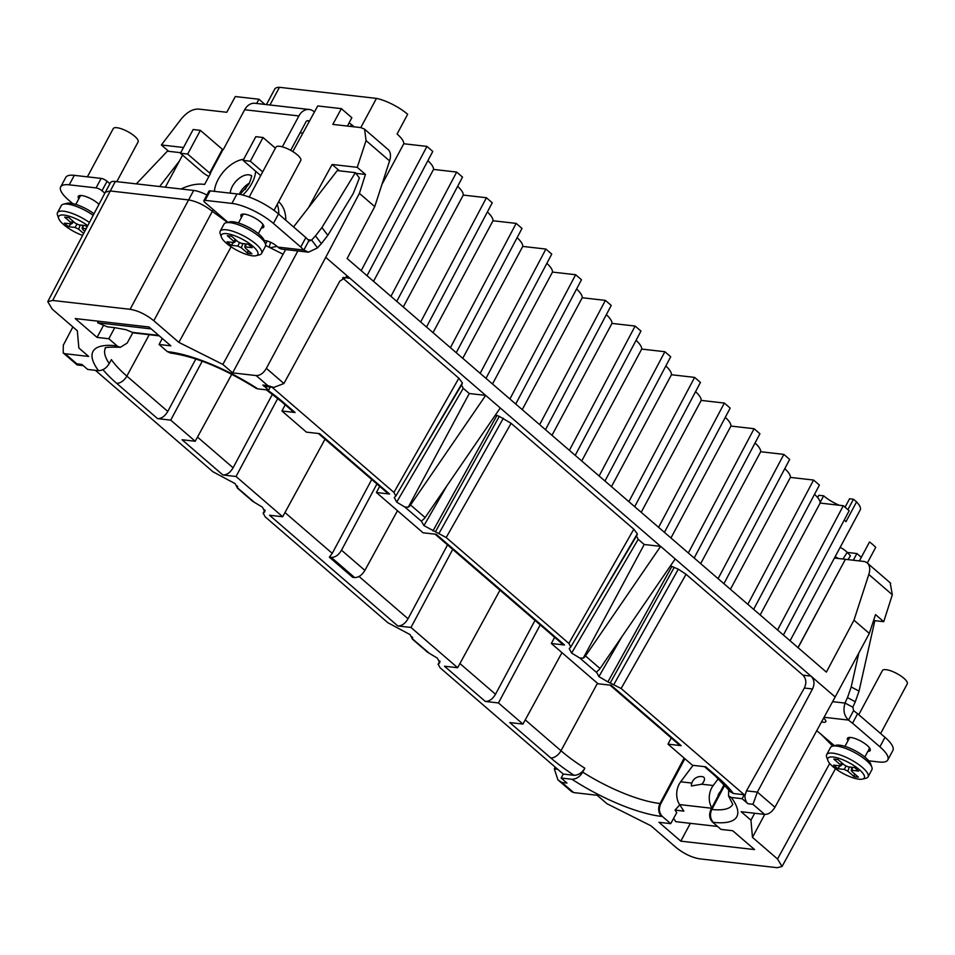 <?xml version="1.0" encoding="UTF-8"?>
<svg xmlns="http://www.w3.org/2000/svg" width="955" height="955" viewBox="0 0 955 955"><rect width="100%" height="100%" fill="white"/><g stroke="black" fill="none" stroke-linecap="round" stroke-linejoin="round"><path stroke-width="1.43" d="M381.905 184.566L403.786 143.751A26.776 7.974 -151.8 0 0 397.077 134.034L407.666 114.278A26.776 7.974 -151.8 0 0 376.449 98.389L279.445 87.311A26.776 7.974 -151.8 0 0 274.718 89.137L266.433 104.584M844.268 519.986A26.776 7.974 28.2 0 1 845.987 521.669L856.575 501.9L853.484 499.226L847.885 509.66M783.398 635.015L849.15 510.758L843.313 505.72L777.573 629.978M814.52 494.32A26.776 7.974 28.2 0 1 820.154 503.07L843.313 505.72M753.662 609.35L819.414 485.092L813.576 480.055L747.825 604.312M784.783 468.654A26.776 7.974 28.2 0 1 790.418 477.405L813.576 480.055M723.914 583.684L789.666 459.427L783.84 454.389L718.088 578.646M755.047 442.989A26.776 7.974 28.2 0 1 760.681 451.739L783.84 454.389M694.178 558.018L759.929 433.761L754.092 428.723L688.34 552.981M725.299 417.323A26.776 7.974 28.2 0 1 730.933 426.073L754.092 428.723M695.562 391.657A26.776 7.974 28.2 0 1 701.197 400.408L724.356 403.058L730.181 408.095L664.441 532.353M665.826 365.992A26.776 7.974 28.2 0 1 671.449 374.742L694.619 377.392L700.445 382.43L634.693 506.687M636.078 340.326A26.776 7.974 28.2 0 1 641.712 349.076L664.871 351.726L670.708 356.764L604.957 481.022M606.341 314.661A26.776 7.974 28.2 0 1 611.976 323.411L635.135 326.061L640.96 331.099L575.208 455.356M576.593 288.995A26.776 7.974 28.2 0 1 582.228 297.745L605.386 300.395L611.224 305.433L545.472 429.69M546.857 263.329A26.776 7.974 28.2 0 1 552.491 272.079L575.65 274.73L581.476 279.767L515.736 404.025M517.121 237.664A26.776 7.974 28.2 0 1 522.755 246.414L545.914 249.064L551.739 254.102L485.988 378.359M456.251 352.693L522.003 228.436L516.166 223.398L450.414 347.656M487.372 211.998A26.776 7.974 28.2 0 1 493.007 220.748L516.166 223.398M426.503 327.028L492.255 202.77L486.429 197.733L420.678 321.99M457.636 186.332A26.776 7.974 28.2 0 1 463.271 195.083L486.429 197.733M396.767 301.362L462.518 177.105L456.681 172.067L390.941 296.325M427.888 160.667A26.776 7.974 28.2 0 1 433.522 169.417L456.681 172.067M367.03 275.697L432.77 151.439L426.945 146.401L361.193 270.659M403.786 143.751L426.945 146.401M379.672 486.334L376.413 492.517L423.065 532.783L436.208 534.287L564.512 644.995L551.357 643.491L598.009 683.756L611.164 685.26L681.142 745.652L667.987 744.148L692.482 765.277L705.626 766.781L717.42 776.964A89.555 26.692 -151.8 0 1 733.38 793.51L744.243 794.751L742.13 798.702L747.956 803.74A9.395 7.174 96.5 0 1 745.031 795.431L621.12 688.495L607.893 681.894L671.89 566.422L670.482 565.826M387.229 492.864L389.556 494.022L376.413 492.517M389.556 494.022L319.579 433.63L306.436 432.138L281.94 410.996L295.083 412.5L292.755 411.33M285.199 404.813L281.94 410.996M256.024 388.267L257.814 388.876A89.579 26.704 -151.8 0 0 168.14 351.726A9.395 7.174 -83.5 0 0 171.315 353.159C195.918 356.752 224.162 368.451 256.024 388.267M273.799 387.42L267.842 385.653L256.155 375.566C260.058 375.625 263.461 373.226 266.361 368.367L283.91 383.516L273.799 387.42L266.003 386.512A9.395 7.174 96.5 0 1 262.828 385.08L268.665 390.118L270.325 387.014M268.665 390.118L257.814 388.876M132.912 332.567L127.17 343.072L120.258 347.381L116.319 345.806A89.579 26.704 -151.8 0 0 98.532 370.683L87.681 369.442L81.844 364.404L76.83 363.843L77.295 364.953M231.122 246.82L178.883 342.379L153.815 320.749C146.019 314.482 138.117 310.662 130.107 309.301L52.656 300.455L47.75 301.661L52.262 309.145L77.331 330.776L78.847 347.978L88.648 356.43L65.143 353.744L76.83 363.843M178.883 342.379L222.849 364.428L232.638 372.88L256.155 375.566M117.095 345.889L108.81 338.75L97.064 337.401L75.23 318.564L149.004 326.992L170.838 345.829L159.091 344.492L167.364 351.643L171.172 353.135M98.532 370.683C102.901 370.516 106.483 368.141 109.24 363.557L111.377 359.617A80.16 23.887 -151.8 0 0 126.86 376.103L167.782 411.414C164.881 416.285 161.479 418.684 157.563 418.624L170.718 420.116L195.214 441.258L182.059 439.754L222.885 474.981L236.028 476.485L282.68 516.75L325.034 439.193M108.81 338.75L114.743 327.672L126.06 329.714L132.399 332.376A16.915 12.916 96.5 0 0 135.133 333.092L159.258 335.85M159.091 344.492L162.266 338.44M285.629 249.577L283.086 254.233L265.645 245.483M270.158 247.751L276.986 246.366M266.588 245.96A14.098 10.768 -83.5 0 1 266.361 245.769L265.657 245.16M227.947 222.312L205.003 202.52A4.703 1.397 28.2 0 1 203.881 200.646A4.703 1.397 28.2 0 1 205.11 200.347L231.91 203.415A32.888 9.801 28.2 0 1 273.416 223.434L300.765 247.047A56.369 16.796 -151.8 0 0 303.833 250.055L308.919 240.565A56.369 16.796 28.2 0 1 305.851 237.556L300.765 247.047M317.549 247.87A56.369 28.471 142.7 0 1 321.381 243.621L327.828 235.324L353.278 193.483L359.39 177.94L355.356 172.652L321.919 227.588L315.484 235.885A56.369 28.471 -37.3 0 0 311.652 240.123L317.549 247.87L308.489 252.18L282.573 249.219A14.098 10.768 96.5 0 1 277.81 247.082L276.64 246.068A8.929 2.662 -151.8 0 0 264.237 240.612M261.372 228.006A12.916 3.856 -151.8 0 0 263.711 227.135A12.916 3.856 -151.8 0 0 260.608 221.966A12.916 3.856 -151.8 0 0 248.861 215.257A12.916 3.856 -151.8 0 0 240.947 214.923A12.916 3.856 -151.8 0 0 241.496 217.358M283.086 254.233L222.849 364.428M339.479 170.838L332.101 164.475L308.513 207.677M297.841 250.974L232.638 372.88M256.644 103.474L258.924 99.236L264.941 104.417M168.737 151.332L161.359 144.969L180.877 119.447C186.703 112.236 192.695 108.786 198.843 109.097L226.777 112.284L235.312 96.539L258.924 99.236M161.359 144.969L183.515 147.5M165.346 187.204L182.596 155.104M332.101 164.475L357.254 167.34L366.052 140.6L364.571 129.14L360.739 127.588L332.806 124.401L341.353 108.643L351.87 117.728L347.405 126.072M292.815 151.57L317.729 105.945L341.353 108.643M239.275 194.271A15.029 8.607 130.8 0 1 239.944 192.91A15.029 8.607 130.8 0 1 249.422 183.121M285.82 220.271A56.369 32.279 -49.2 0 0 278.669 201.732M309.301 121.369L308.752 120.987A2.817 2.149 96.5 0 0 307.964 120.676A2.817 2.149 96.5 0 0 305.898 121.965L290.69 150.341M72.699 203.594L68.569 200.037A32.888 9.801 28.2 0 1 60.678 186.905L65.764 177.415A32.888 9.801 -151.8 0 1 74.323 175.35L101.135 178.406A4.703 1.397 -151.8 0 1 107.067 181.271L109.909 183.718M60.678 186.905A32.888 9.801 28.2 0 1 69.238 184.828L96.049 187.896A4.703 1.397 28.2 0 1 101.982 190.749L104.835 193.208M98.974 204.346A12.916 3.856 -151.8 0 0 97.935 203.391A12.916 3.856 -151.8 0 0 86.189 196.682A12.916 3.856 -151.8 0 0 78.274 196.336A12.916 3.856 -151.8 0 0 78.835 198.771M98.138 321.178L97.673 322.79L107.294 326.813L114.743 327.672M103.558 325.249L97.064 337.401M97.673 322.79L151.224 328.914M181.044 188.995A56.369 32.279 130.8 0 1 203.427 184.291L204.621 184.422L210.554 173.368L209.67 173.046L222.384 149.326L200.383 130.358L187.669 154.065L209.67 173.046M282.322 146.843L298.903 115.937A14.098 10.768 -83.5 0 1 309.241 109.479L255.021 103.283A14.098 10.768 96.5 0 0 244.671 109.741L223.267 149.649L222.384 149.326M277.272 204.31A56.369 32.279 130.8 0 1 278.824 214.23M159.616 186.547L179.433 161.001M72.89 326.944L63.305 345.173L63.197 352.992L65.143 353.744M237.7 486.752L237.234 487.623L235.145 483.648L212.917 471.746L95.393 370.325M459.916 663.534L495.514 694.249C492.625 699.108 489.211 701.507 485.307 701.448L444.481 666.22L457.636 667.724L410.972 627.459L452.73 549.388M358.996 576.438L408.036 618.756C405.147 623.615 401.745 626.014 397.829 625.955L410.972 627.459M397.829 625.955L269.537 515.246L282.68 516.75M412.644 637.725L412.178 638.597L410.101 634.621L387.873 622.72L265.18 516.846L263.246 513.241L264.822 511.713L262.41 507.165L252.657 501.28L237.377 488.101M263.114 513.42L264.845 509.958M485.307 701.448L498.45 702.952L522.946 724.081L509.791 722.577L550.749 757.924A89.555 26.692 -151.8 0 0 574.122 775.317L563.259 774.075L440.136 667.82L438.202 664.214L439.766 662.686L437.354 658.15L427.589 652.241L412.345 639.086M438.058 664.394L439.789 660.932L438.106 664.334M540.208 624.88L498.45 702.952M495.514 694.249L535.003 620.392M561.958 652.647L522.946 724.081M555.237 767.152L554.318 768.906L557.935 779.877L561.958 782.491L566.972 783.064L561.134 778.027L571.985 779.268C576.39 779.101 579.96 776.725 582.705 772.153L584.842 768.202C582.073 772.774 578.503 775.15 574.122 775.317M561.134 778.027L563.259 774.075M724.212 784.365L711.057 809.351C708.753 814.484 709.302 818.781 712.705 822.255L713.481 822.339A89.579 26.704 -151.8 0 0 731.279 797.461L742.13 798.702M774.935 807.25L835.159 696.983L810.938 676.092C814.352 679.554 814.878 683.852 812.526 688.973L757.375 792.101L774.935 807.25C771.998 812.084 768.584 814.46 764.657 814.4L741.152 811.714L750.952 820.166L752.468 837.368L777.537 858.999L782.038 866.507L777.155 867.689L699.693 858.843C691.683 857.483 683.78 853.675 675.985 847.395L650.916 825.777L606.962 803.716L597.162 795.264L573.657 792.578L571.329 791.42M690.334 823.341L680.808 841.152L658.962 822.315L670.72 823.652L662.436 816.513C659.034 813.039 658.496 808.742 660.848 803.621L684.866 758.712M680.808 841.152L754.581 849.58L732.736 830.743L720.989 829.394L712.705 822.255M731.279 797.461L728.546 795.945L728.701 789.439M704.492 766.65L715.522 776.176L730.647 791.993L733.38 793.51M670.72 823.652L676.725 812.645L675.054 810.091L683.876 811.105L679.59 804.588A16.915 12.916 96.5 0 1 680.664 781.799L691.802 783.064M679.745 804.814L675.054 810.091M693.02 765.349L680.664 781.799M720.559 791.313L719.211 793.104A5.635 4.309 96.5 0 0 717.957 796.255M711.845 807.858A16.915 12.916 -83.5 0 1 713.206 785.511L718.339 778.659M701.77 784.21L691.372 785.965A9.395 9.395 0 0 1 702.462 776.666A7.747 3.963 141.6 0 1 702.343 783.577A7.747 3.963 141.6 0 1 701.77 784.21L713.206 785.511M717.575 826.445L675.77 821.67L673.597 818.375M874.183 620.595L883.733 621.681L892.328 594.762L890.167 582.777M859.369 560.931L869.528 541.986A26.776 7.974 28.2 0 1 875.723 547.334L867.307 563.044M835.171 556.646A9.395 3.259 32.5 0 1 838.192 558.472M853.591 710.604L848.506 720.082A56.369 16.796 -151.8 0 0 852.54 723.21L879.901 746.81A32.888 9.801 28.2 0 1 887.792 759.941L892.877 750.463A32.888 9.801 -151.8 0 0 884.987 737.332L857.626 713.719A56.369 16.796 28.2 0 1 853.591 710.604L852.887 707.201A56.369 34.881 117.7 0 1 855.31 701.746L859.034 691.098L874.792 620.905L873.646 620.308M834.431 745.688L816.764 730.671M821.575 721.849A8.929 2.662 -151.8 0 0 825.788 721.682A8.929 2.662 -151.8 0 0 823.64 718.124L823.64 718.124M887.792 759.941A32.888 9.801 28.2 0 1 879.221 762.018L868.775 760.825M867.856 751.394A12.916 3.856 -151.8 0 0 870.196 750.511A12.916 3.856 -151.8 0 0 867.092 745.354A12.916 3.856 -151.8 0 0 855.346 738.645A12.916 3.856 -151.8 0 0 847.419 738.299A12.916 3.856 -151.8 0 0 847.98 740.734M764.74 814.412L752.468 837.368M754.641 813.254L750.952 820.166M821.766 734.777L819.354 732.915M824.058 717.289L848.506 720.082C844.041 715.713 842.895 710.043 845.044 703.083L852.887 707.201M858.843 652.922L851.192 686.979L847.479 697.628A56.369 34.881 -62.3 0 0 845.044 703.083L832.605 701.662M835.159 696.983L869.325 633.428L875.52 614.602L883.733 621.681M671.89 566.422L678.301 569.192L686.06 574.289L802.964 675.173C806.235 678.683 806.689 682.968 804.337 688.042L746.464 790.859L757.375 792.101L752.97 804.313L747.956 803.74M746.464 790.859L745.031 795.431M596.517 672.057L598.892 676.594L607.893 681.894M461.372 384.758L463.247 388.327L469.263 393.52L485.677 395.394L410.543 504.98L425.118 517.562A4.703 2.686 -49.2 0 1 422.874 519.747L421.406 521.323L423.948 525.62L446.176 537.522L568.858 643.395L570.792 647.013L569.216 648.529L571.627 653.077L579.804 658.019L583.242 658.138A4.703 2.686 130.8 0 0 585.487 655.954L600.062 668.536L675.209 558.95L325.727 257.361L359.402 193.376L374.742 206.626L347.131 258.53L826.362 672.093L853.973 620.189L869.325 633.428M435.373 531.875L499.274 416.368L511.116 423.316L633.798 529.189L637.307 533.809L570.792 647.013M271.984 387.193L393.914 492.422L395.848 496.027L394.272 497.555L396.683 502.103L404.86 507.045L408.298 507.165A4.703 2.686 130.8 0 0 410.543 504.98M342.594 277.893L458.854 378.216L462.363 382.836L395.848 496.027M671.246 737.964L667.987 744.148M678.802 744.482L681.142 745.652M554.616 637.307L551.357 643.491M562.173 643.837L564.512 644.995M469.263 393.52L408.298 507.165M425.118 517.562L500.253 407.976M802.964 675.173L810.938 676.092L675.209 558.95M343.287 277.487L349.936 278.251L346.772 276.771L339.861 281.08L283.91 383.516M266.361 368.367L325.727 257.361M355.869 173.333L365.455 174.431L359.402 193.376M365.455 174.431L357.254 167.34M365.049 129.605L388.017 149.434A18.79 10.756 130.8 0 1 389.58 160.894L374.742 206.626M360.799 127.6L376.449 98.389M269.967 104.99L279.445 87.311M245.184 189.568L248.24 183.838M412.19 636.866A4.703 2.686 130.8 0 0 412.178 638.597L429.177 653.196M439.133 663.295L440.004 661.469M797.998 647.609L845.39 559.308L834.431 558.03M798.082 647.681L845.39 559.308L863.451 561.409A18.79 10.756 130.8 0 1 867.247 562.996A18.79 10.756 130.8 0 1 868.811 574.456L853.973 620.189M856.575 501.9A26.776 7.974 28.2 0 1 860.204 509.958L790.072 640.769M845.044 507.212L849.568 498.785L853.484 499.226M839.326 505.267A20.198 6.017 28.2 0 1 823.664 495.824L818.841 495.275L817.623 497.543M820.154 502.366L823.664 495.824M861.291 557.338L856.886 553.542L847.288 552.444M856.886 553.542L853.304 560.227M820.154 503.07L760.168 614.96M790.418 477.405L730.42 589.295M760.681 451.739L700.684 563.629M730.933 426.073L670.947 537.963M658.604 527.315L724.356 403.058M701.197 400.408L641.199 512.298M694.619 377.392L628.867 501.65M671.449 374.742L611.463 486.632M599.119 475.984L664.871 351.726M641.712 349.076L581.726 460.967M569.383 450.318L635.135 326.061M611.976 323.411L551.978 435.301M605.386 300.395L539.635 424.653M582.228 297.745L522.242 409.635M509.898 398.987L575.65 274.73M552.491 272.079L492.494 383.97M545.914 249.064L480.162 373.321M522.755 246.414L462.757 358.304M493.007 220.748L433.021 332.638M463.271 195.083L403.273 306.973M433.522 169.417L373.536 281.307M254.233 502.223L237.234 487.623A4.703 2.686 130.8 0 1 237.234 485.892M264.189 512.322L265.06 510.495M355.356 172.652L337.282 170.587L293.555 226.944M308.489 252.18L303.833 250.055L277.81 247.082M308.011 239.717L311.652 240.123L308.919 240.565L309.766 240.982M203.881 200.646L208.966 191.155A4.703 1.397 -151.8 0 1 210.196 190.869L236.995 193.925A32.888 9.801 -151.8 0 1 278.502 213.944L305.851 237.556M206.913 194.999A18.79 5.599 -151.8 0 0 193.686 190.439L115.364 181.486A18.79 5.599 -151.8 0 0 110.47 182.68L105.384 192.158L110.279 190.976L52.656 300.455M260.703 175.589L243.095 160.392L255.809 136.684L263.043 137.508L275.398 148.168M262.685 171.888L250.329 161.216L243.095 160.392M250.329 161.216L263.043 137.508M309.241 109.479A14.098 10.768 -83.5 0 1 313.216 111.019L314.482 111.902M302.89 133.127L300.085 132.805M353.875 126.812A9.395 2.316 -155.9 0 0 351.488 124.568L349.1 122.897M208.894 176.472A11.747 3.498 28.2 0 1 202.436 172.222L180.447 153.242L193.161 129.522L200.383 130.358M180.447 153.242L187.669 154.065M315.484 235.885L321.381 243.621M327.828 235.324L321.919 227.588M274.013 210.398L300.765 160.5A14.098 4.202 -151.8 0 0 294.152 152.442A14.098 4.202 -151.8 0 0 279.6 146.294A14.098 4.202 -151.8 0 0 275.923 147.189L249.171 197.076M579.804 658.019L596.35 672.296L597.818 670.72A4.703 2.686 -49.2 0 0 600.062 668.536M674.23 567.342L610.317 682.849M621.848 636.77L598.892 676.594M636.317 535.731L638.203 539.3L644.207 544.493L660.621 546.367L585.487 655.954M644.207 544.493L583.242 658.138M432.949 530.92L496.946 415.449L495.538 414.852M499.274 416.368L496.946 415.449M421.43 521.263L404.86 507.045M847.479 697.628L855.31 701.746M851.192 686.979L859.034 691.098M857.626 713.719L852.54 723.21M870.327 750.069A12.916 3.856 28.2 0 1 868.274 750.594M848.41 739.946A12.916 3.856 28.2 0 1 847.718 737.952M851.096 737.523A11.269 3.354 -151.8 0 0 849.293 738.287L844.96 746.38M864.824 757.04L869.169 748.947A11.269 3.354 -151.8 0 0 868.811 747.025M868.071 776.845L871.879 769.73A23.493 6.995 -151.8 0 0 871.879 767.247L870.662 763.845A20.664 6.16 -151.8 0 0 865.708 757.769A20.664 6.16 -151.8 0 0 836.055 745.282L832.545 746.165A23.493 6.995 -151.8 0 0 830.48 747.526L826.672 754.641A23.493 6.995 28.2 0 1 841.068 755.262A23.493 6.995 28.2 0 1 862.425 767.462A23.493 6.995 28.2 0 1 868.071 776.845A23.493 6.995 28.2 0 1 865.994 778.218L862.496 779.089A20.664 6.16 28.2 0 1 832.844 766.602A20.664 6.16 28.2 0 1 827.878 760.526A20.664 6.16 28.2 0 1 837.833 758.007A20.664 6.16 28.2 0 1 859.345 769.635A20.664 6.16 28.2 0 1 862.496 779.089M871.879 767.247A23.493 6.995 -151.8 0 0 866.245 760.347A23.493 6.995 -151.8 0 0 832.545 746.165M827.878 760.526L826.672 757.124A23.493 6.995 28.2 0 1 826.672 754.641M842.024 763.021L840.197 764.609L833.787 759.07L838.001 759.547L844.411 765.086L847.968 766.805L854.594 767.557L858.676 771.079L852.051 770.327L852.469 767.319M840.197 764.609L840.137 765.91L840.842 765.779M846.058 766.149L844.22 769.432L837.595 768.668L833.512 765.146L840.137 765.91M844.22 769.432L847.777 771.151L849.437 766.972M851.836 767.247L851.287 770.59L852.051 770.327L851.991 771.628L858.414 777.167L854.188 776.678L847.777 771.151M854.462 773.753L854.188 776.678M840.102 765.898L837.595 768.668M880.617 733.559L907.25 683.887A14.098 4.202 -151.8 0 0 900.637 675.818A14.098 4.202 -151.8 0 0 886.085 669.67A14.098 4.202 -151.8 0 0 882.408 670.565L858.748 714.698M840.149 547.382A9.395 3.259 -147.5 0 1 847.204 552.36L850.463 555.774L848.028 559.606M457.636 667.724L499.978 590.166M408.036 618.756L447.537 544.899M284.972 512.56L332.245 553.351L329.356 557.183L352.682 577.309L354.615 577.536C358.531 577.596 361.957 575.208 364.894 570.386L397.483 510.71M376.927 483.97L341.508 550.199C338.607 555.058 335.205 557.457 331.289 557.398L329.356 557.183M332.245 553.351L371.734 479.494M236.028 476.485L277.75 398.474M197.494 437.068L233.092 467.783C230.203 472.641 226.801 475.041 222.885 474.981M233.092 467.783L272.402 394.284M231.79 374.264L195.214 441.258M202.233 361.193L170.718 420.116M167.782 411.414L195.835 358.973M180.734 152.705L167.376 151.177L136.338 183.885M79.253 197.983A12.916 3.856 28.2 0 1 78.561 195.99M81.939 195.56A11.269 3.354 -151.8 0 0 80.136 196.324L75.803 204.418M94.008 213.777A20.664 6.16 -151.8 0 0 66.898 203.32L63.388 204.203A23.493 6.995 -151.8 0 0 61.323 205.564L57.515 212.679A23.493 6.995 28.2 0 1 89.412 222.491M93.184 215.341A23.493 6.995 -151.8 0 0 63.388 204.203M82.608 235.419A20.664 6.16 28.2 0 1 63.687 224.64A20.664 6.16 28.2 0 1 58.721 218.564L57.515 215.162A23.493 6.995 28.2 0 1 57.515 212.679M58.721 218.564A20.664 6.16 28.2 0 1 67.256 215.663A20.664 6.16 28.2 0 1 87.729 225.69M86.129 228.734L82.894 228.364L83.312 225.356M72.867 221.059L71.04 222.646L64.63 217.107L68.844 217.585L75.254 223.124L78.811 224.843L85.437 225.595L87.048 226.98M71.04 222.646L70.98 223.948L68.438 226.705L64.355 223.184L71.697 223.816M76.901 224.186L75.063 227.469L68.438 226.705M75.063 227.469L78.62 229.188L80.28 225.01M83.622 233.498L78.62 229.188M82.691 225.285L82.13 228.627L82.894 228.364L82.834 229.666L84.768 231.325M116.797 181.653L138.093 141.925A14.098 4.202 -151.8 0 0 131.48 133.855A14.098 4.202 -151.8 0 0 116.928 127.719A14.098 4.202 -151.8 0 0 113.251 128.603L87.394 176.842M241.925 216.558A12.916 3.856 28.2 0 1 241.233 214.565M263.843 226.693A12.916 3.856 28.2 0 1 261.801 227.218M244.611 214.147A11.269 3.354 -151.8 0 0 242.809 214.911L238.475 223.004M258.339 233.653L262.685 225.559A11.269 3.354 -151.8 0 0 262.327 223.649M261.586 253.469L265.394 246.354A23.493 6.995 -151.8 0 0 265.394 243.871L264.177 240.469A20.664 6.16 -151.8 0 0 259.223 234.393A20.664 6.16 -151.8 0 0 229.57 221.906L226.06 222.778A23.493 6.995 -151.8 0 0 223.995 224.15L220.187 231.265A23.493 6.995 28.2 0 1 234.584 231.886A23.493 6.995 28.2 0 1 255.94 244.086A23.493 6.995 28.2 0 1 261.586 253.469A23.493 6.995 28.2 0 1 259.509 254.83L256.012 255.713A20.664 6.16 28.2 0 1 226.359 243.227A20.664 6.16 28.2 0 1 221.393 237.15A20.664 6.16 28.2 0 1 231.361 234.632A20.664 6.16 28.2 0 1 252.872 246.247A20.664 6.16 28.2 0 1 256.012 255.713M265.394 243.871A23.493 6.995 -151.8 0 0 259.76 236.971A23.493 6.995 -151.8 0 0 226.06 222.778M221.393 237.15L220.187 233.748A23.493 6.995 28.2 0 1 220.187 231.265M235.539 239.633L233.712 241.221L227.302 235.682L231.516 236.172L237.926 241.71L241.484 243.418L248.109 244.182L252.192 247.703L245.566 246.939L245.984 243.931M233.712 241.221L233.653 242.522L234.369 242.403L236.434 240.409M239.574 242.773L237.735 246.044L231.11 245.292L227.027 241.77L233.653 242.522M237.735 246.044L241.293 247.763L242.952 243.585M245.363 243.859L244.802 247.202L245.566 246.939L245.507 248.252L251.929 253.779L247.703 253.302L241.293 247.763M247.978 250.377L247.703 253.302M233.617 242.522L231.11 245.292M262.828 385.08L267.842 385.653M167.364 351.643L168.14 351.726M105.384 348.205A80.184 23.899 -151.8 0 0 109.24 363.557M116.319 345.806A9.395 7.174 96.5 0 0 119.494 347.238C108.954 346.987 104.226 347.334 105.301 348.265L105.492 348.002M149.231 334.704L126.86 376.103A9.395 5.384 130.8 0 1 116.617 383.277L157.563 418.624M107.067 181.271L101.982 190.749M132.399 332.376L158.721 335.384M222.969 149.613L210.255 173.333M298.903 115.937L244.671 109.741M243.68 159.306A26.31 15.065 -49.2 0 0 218.134 179.504A26.31 15.065 -49.2 0 0 214.421 191.346M242.749 195.047A26.31 15.065 -49.2 0 0 251.881 183.36A26.31 15.065 -49.2 0 0 255.606 171.184M102.997 369.681A89.555 26.692 -151.8 0 0 116.617 383.277M525.238 719.891L560.991 750.749L597.448 683.279M582.705 772.153A80.184 23.899 -151.8 0 0 660.048 803.525A9.395 7.174 96.5 0 0 661.66 816.418A89.579 26.704 -151.8 0 1 571.985 779.268M550.749 757.924A9.395 5.384 -49.2 0 0 560.991 750.749A80.16 23.887 -151.8 0 0 584.842 768.202M684.15 758.091L660.048 803.525L660.848 803.621M764.657 814.4L752.97 804.313M561.958 782.491L573.657 792.578M662.436 816.513L661.66 816.418M713.481 822.339A9.395 7.174 -83.5 0 1 711.857 809.446A80.184 23.899 -151.8 0 0 732.664 804.552M711.057 809.351L711.857 809.446L724.821 785.01M711.642 808.252L679.59 804.588M829.704 763.475L777.537 858.999M821.694 734.92L832.712 746.118M686.06 574.289L621.12 688.495M678.301 569.192L613.993 684.293M295.083 412.5L283.289 402.318A89.555 26.692 -151.8 0 0 267.364 389.974M715.522 776.176A9.395 5.384 -49.2 0 0 717.42 776.964M283.289 402.318A9.395 5.384 130.8 0 1 281.391 401.53L293.185 411.701M393.914 492.422L458.854 378.216M409.265 473.191L396.038 495.705M389.58 160.894L366.052 140.6M554.318 768.906L557.72 769.288M892.328 594.762L868.811 574.456M278.502 213.944L273.416 223.434M231.91 203.415L236.995 193.925M210.196 190.869L205.11 200.347M153.815 320.749L212.32 211.365L227.541 222.419M130.107 309.301L188.601 199.917C196.611 201.35 204.513 205.17 212.32 211.365L213.24 209.634M193.686 190.439L188.601 199.917L110.279 190.976L115.364 181.486M270.528 242.248L269.215 247.273M308.752 120.987L307.128 120.796M350.652 126.442L351.488 124.568M267.209 241.006L265.502 244.194M812.526 688.973L804.337 688.042M638.203 539.3L571.627 653.077M584.209 624.164L570.983 646.678M568.858 643.395L633.798 529.189M511.116 423.316L446.176 537.522M503.357 418.218L439.049 533.32M446.904 485.785L423.948 525.62M463.247 388.327L396.683 502.103M879.901 746.81L884.987 737.332M847.204 552.36L842.955 559.021M354.615 577.536L331.289 557.398M341.508 550.199L364.894 570.386M74.323 175.35L69.238 184.828M96.049 187.896L101.135 178.406M251.32 175.708A15.029 8.607 -49.2 0 0 232.363 186.368A15.029 8.607 -49.2 0 0 230.239 193.161M270.301 247.823L271.113 247.918M63.639 353.302L77.057 364.882M732.772 804.349L728.546 795.945M435.074 534.155L562.602 644.207M610.03 685.129L679.232 744.852M318.445 433.51L387.658 493.234M266.338 389.855L281.391 401.53M346.128 276.747L346.761 276.819M557.935 779.865L571.759 791.791M782.038 866.519L835.458 768.691M867.247 562.996L890.729 583.266M263.15 513.36L264.833 509.922M105.36 192.206L47.75 301.649M637.152 534.872L585.63 621.753M462.208 383.898L410.686 470.779M842.919 763.797L840.878 765.743M83.276 365.646L77.224 364.953M251.822 176.09L251.249 175.362C250.628 176.114 253.242 173.738 248.933 184.064L240.159 194.438M171.315 353.159L170.539 353.064M73.762 221.835L71.721 223.78"/></g></svg>
